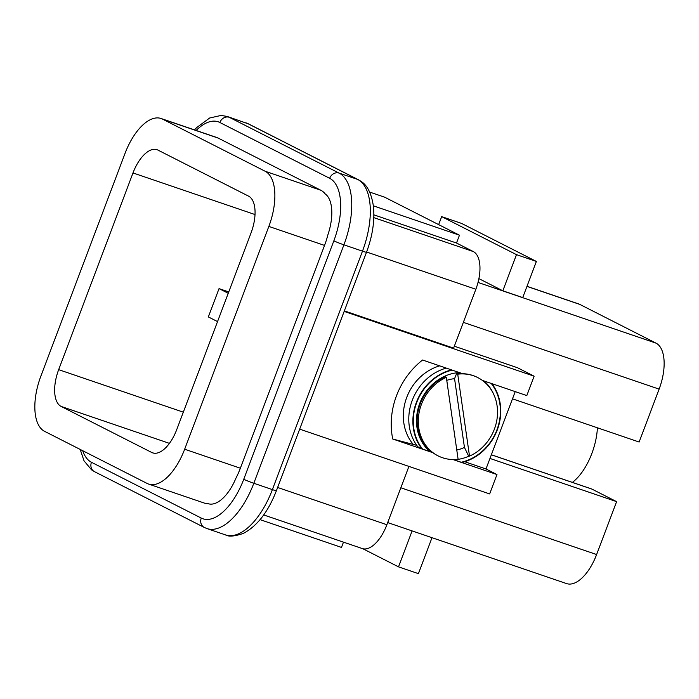 <?xml version="1.0" encoding="UTF-8"?>
<svg xmlns="http://www.w3.org/2000/svg" width="699" height="699" viewBox="0 0 699 699"><rect width="100%" height="100%" fill="white"/><g stroke="black" fill="none" stroke-linecap="round" stroke-linejoin="round"><path stroke-width="1.05" d="M228.756 291.929L219.04 288.617L208.346 316.927L217.538 321.601M176.716 429.64L251.046 232.924A31.918 15.282 -71.2 0 0 248.582 196.148L157.983 150.11A31.918 15.282 -71.2 0 0 157.022 149.7A31.918 15.282 -71.2 0 0 132.993 172.941L58.664 369.657A31.918 15.282 -71.2 0 0 61.128 406.434L151.727 452.471A31.918 15.282 -71.2 0 0 152.688 452.873A31.918 15.282 -71.2 0 0 176.716 429.64M228.241 293.292L219.04 288.617M366.599 252.007L475.853 289.264L453.607 348.137L344.354 310.872M408.924 466.399L386.879 524.731A32.713 15.658 -71.2 0 1 362.248 548.549L263.698 514.936M475.853 289.264A32.713 15.658 -71.2 0 0 473.328 251.57L373.825 217.634M373.878 214.846L456.508 243.025L473.328 251.57M454.341 346.206L517.487 367.735L534.132 376.193L344.153 311.404M452.952 459.54L496.972 474.551L489.649 493.931L299.67 429.142M456.508 243.025L459.47 235.196L373.362 205.838M459.47 235.196L384.651 197.188L369.64 192.068M343.48 542.144L341.488 547.413L260.08 519.645M438.037 455.853A43.888 38.445 -63.1 0 1 420.684 406.451A43.888 38.445 -63.1 0 1 446.329 377.338L458.107 459.287A43.888 38.445 -63.1 0 1 438.037 455.853L437.635 455.643A43.888 38.445 116.9 0 1 432.847 452.69L392.724 439.007A73.412 64.308 116.9 0 1 422.572 360.02L462.694 373.703A43.888 38.445 116.9 0 1 477.4 377.39A43.888 38.445 116.9 0 1 477.6 377.495M534.132 376.193L526.81 395.573L482.415 380.431M496.972 474.551L485.988 468.977L464.704 461.716M416.753 445.359L392.724 439.007M432.847 452.69L432.104 452.314A43.888 38.445 116.9 0 1 419.54 405.866A43.888 38.445 116.9 0 1 445.184 376.761L446.329 377.338M446.277 368.102A48.677 42.639 116.9 0 0 426.093 379.583A48.677 42.639 116.9 0 0 417.775 446.748L421.873 448.828L431.973 452.209M491.886 383.664A48.677 42.639 -63.1 0 1 483.446 450.672A48.677 42.639 -63.1 0 1 461.917 462.485L453.896 459.75A44.684 39.144 116.9 0 0 469.265 455.984M453.345 459.549L453.896 459.75M439.688 365.857A47.881 41.94 116.9 0 0 412.96 444.066M485.988 468.977L515.215 391.615M412.104 530.908L398.517 566.854L418.413 573.643L431.999 537.688M362.816 548.715L398.517 566.854M516.491 254.646L502.834 290.784L522.73 297.573L536.386 261.435L516.491 254.646L441.681 216.629L438.657 224.624M478.902 278.63L502.834 290.784M536.386 261.435L461.576 223.418L441.681 216.629M597.4 427.797A44.684 21.389 108.8 0 1 572.376 482.389M526.985 286.31L578.65 303.925A39.895 19.1 108.8 0 1 579.855 304.432L656.038 343.148A39.895 19.1 108.8 0 1 659.122 389.125L639.131 442.03L512.489 398.841M491.353 454.761L591.45 488.898A15.963 7.637 108.8 0 1 591.931 489.099L616.605 501.637L489.964 458.448M400.842 487.78L596.614 554.543L616.605 501.637M596.614 554.543A39.895 19.1 108.8 0 1 566.574 583.586L387.692 522.581M237.083 475.879A47.881 22.918 108.8 0 1 235.912 478.238A38.305 18.331 108.8 0 1 208.075 503.664A47.881 22.918 108.8 0 1 206.738 503.603A47.881 22.918 108.8 0 1 204.318 503.07L148.616 484.075A47.881 22.918 108.8 0 1 147.174 483.463L44.561 431.327A47.881 22.918 108.8 0 1 40.865 376.149L125.051 153.361A47.881 22.918 108.8 0 1 161.093 118.507A47.881 22.918 108.8 0 1 162.535 119.118L265.148 171.255L320.85 190.25A47.881 22.918 108.8 0 1 324.196 192.767A47.881 22.918 108.8 0 1 325.14 193.868A38.305 18.331 108.8 0 1 327.883 234.838A47.881 22.918 108.8 0 1 327.184 237.433A47.881 22.918 108.8 0 1 324.546 245.419L240.36 468.216A47.881 22.918 108.8 0 1 237.083 475.879M265.148 171.255A47.881 22.918 -71.2 0 1 268.844 226.424L184.658 449.221A47.881 22.918 108.8 0 1 148.616 484.075M161.093 118.507L216.795 137.502A47.881 22.918 108.8 0 1 218.237 138.114L320.85 190.25M459.461 372.602A44.684 39.144 116.9 0 0 419.636 403.664A44.684 39.144 116.9 0 0 429.911 451.571M493.616 394.131A44.684 39.144 116.9 0 0 483.97 380.955M421.873 448.828A48.677 42.639 -63.1 0 1 430.191 381.663A48.677 42.639 -63.1 0 1 451.519 369.893M461.567 373.318A43.888 38.445 116.9 0 0 456.578 373.581L454.56 378.683A36.977 32.39 116.9 0 0 446.766 380.37M456.779 450.016A36.977 32.39 116.9 0 0 464.442 447.404L468.365 455.53L469.51 456.106A43.888 38.445 -63.1 0 0 495.145 426.993A43.888 38.445 -63.1 0 0 477.801 377.6L477.4 377.39M477.801 377.6A43.888 38.445 -63.1 0 0 457.723 374.166L456.578 373.581M457.723 374.166L469.51 456.106M454.56 378.683L464.442 447.404M153.693 453.144L151.727 452.471M255.03 214.558L132.993 172.941M183.321 412.165L58.664 369.657M169.429 443.367L61.128 406.434M277.625 487.474L386.879 524.731M591.931 489.099L491.345 454.796M463.35 322.361L659.122 389.125M478.029 282.44L656.038 343.148M526.959 286.398L579.855 304.432M184.658 449.221L240.36 468.216M162.535 119.118L218.237 138.114M268.844 226.424L324.546 245.419M245.987 122.849A62.246 29.795 108.8 0 1 247.857 123.636A7.977 6.99 -63.1 0 1 248.661 123.976L227.42 116.515A62.246 29.795 108.8 0 1 229.289 117.301L247.857 123.636L357.678 179.442A7.977 6.99 -63.1 0 1 358.473 179.774L248.661 123.976M196.148 130.46A54.26 25.977 108.8 0 1 219.844 122.491A7.977 6.99 -63.1 0 1 229.289 117.301L339.111 173.107L357.678 179.442A62.246 29.795 108.8 0 1 362.484 251.159A7.977 0.481 20.7 0 0 366.512 252.234L276.42 490.681A7.977 0.481 -159.3 0 1 272.383 489.606A62.246 29.795 108.8 0 1 225.524 534.91C228.652 536.876 234.567 536.386 243.261 533.433C257.11 526.181 268.163 511.93 276.42 490.681M362.484 251.159L272.383 489.606L253.816 483.271L343.917 244.825L362.484 251.159M219.844 122.491L329.666 178.297A54.26 25.977 108.8 0 1 333.851 240.823L243.75 479.261A54.26 25.977 108.8 0 1 201.268 518.073L91.447 462.275A54.26 25.977 108.8 0 1 82.718 450.706M329.666 178.297A7.977 6.99 116.9 0 1 339.111 173.107A62.246 29.795 108.8 0 1 343.917 244.825A7.977 0.481 20.7 0 1 333.851 240.823M243.75 479.261A7.977 0.481 20.7 0 0 253.816 483.271A62.246 29.795 108.8 0 1 206.956 528.575L225.524 534.91M201.268 518.073A7.977 6.99 116.9 0 0 204.283 527.448L206.956 528.575M204.283 527.448L94.47 471.65A7.977 6.99 -63.1 0 1 91.447 462.275M422.58 449.073A48.266 42.281 -63.1 0 1 416.683 402.598A48.266 42.281 -63.1 0 1 452.227 370.129M491.205 383.428A48.266 42.281 -63.1 0 1 496.893 429.955A48.266 42.281 -63.1 0 1 461.235 462.249M358.473 179.774L361.392 181.574C367.569 185.663 371.58 193.929 373.423 206.371C374.865 220.622 372.558 235.912 366.512 252.234M194.488 129.892L196.524 127.699L209.683 117.991L221.199 115.414L227.42 116.515M94.47 471.65L91.552 469.85L84.037 460.842L80.193 449.431"/></g></svg>
